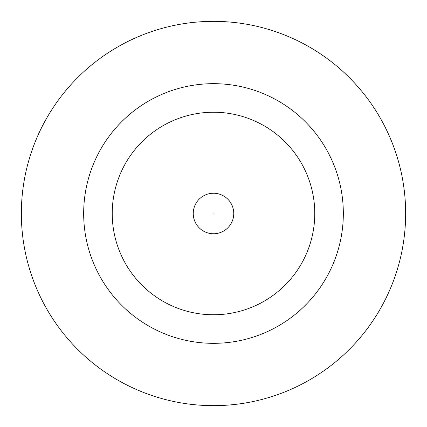 <?xml version="1.0" encoding="UTF-8"?>
<svg xmlns="http://www.w3.org/2000/svg" width="427" height="427" viewBox="0 0 427 427"><rect width="100%" height="100%" fill="white"/><g stroke="black" fill="none" stroke-linecap="round" stroke-linejoin="round"><path stroke-width="0.64" d="M193.244 213.5A20.256 20.256 0 0 1 213.5 193.244A20.256 20.256 0 0 1 233.756 213.5A20.256 20.256 0 0 1 213.5 233.756A20.256 20.256 0 0 1 193.244 213.5A20.256 20.256 0 0 1 213.5 193.244A20.256 20.256 0 0 1 233.756 213.5M343.329 213.5A129.829 129.829 0 0 0 213.5 83.671A129.829 129.829 0 0 0 83.671 213.5A129.829 129.829 0 0 0 213.5 343.329A129.829 129.829 0 0 0 343.329 213.5M405.65 213.5A192.15 192.15 0 0 0 213.5 21.35A192.15 192.15 0 0 0 21.35 213.5A192.15 192.15 0 0 0 213.5 405.65A192.15 192.15 0 0 0 405.65 213.5M112.232 213.5A101.268 101.268 0 0 0 213.5 314.768A101.268 101.268 0 0 0 314.768 213.5A101.268 101.268 0 0 0 213.5 112.232A101.268 101.268 0 0 0 112.232 213.5M214.018 213.5A0.518 0.518 0 0 0 213.5 212.982A0.518 0.518 0 0 0 212.982 213.5A0.518 0.518 0 0 0 213.5 214.018A0.518 0.518 0 0 0 214.018 213.5"/></g></svg>
